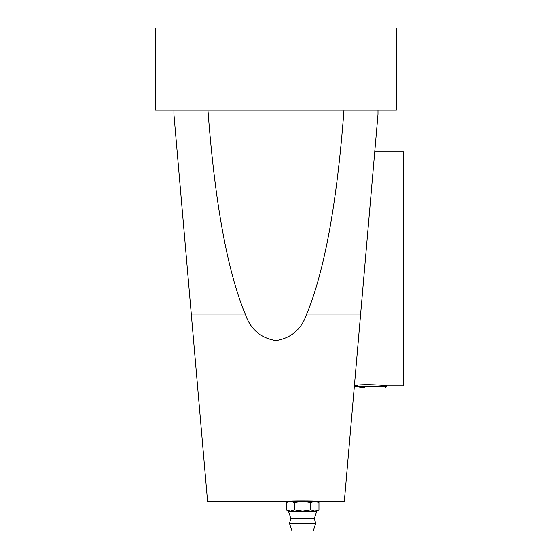 <?xml version="1.0" encoding="UTF-8"?>
<svg xmlns="http://www.w3.org/2000/svg" width="559" height="559" viewBox="0 0 559 559"><rect width="100%" height="100%" fill="white"/><g stroke="black" fill="none" stroke-linecap="round" stroke-linejoin="round"><path stroke-width="0.84" d="M377.996 110.144L377.996 114.399L344.351 501.29L316.771 501.29L318.965 502.555L314.871 501.29L316.771 501.29C317.652 500.822 287.571 500.815 288.43 501.29L290.324 501.29L294.418 502.555L302.601 501.29L310.783 502.555L314.871 501.29L318.965 502.555L318.965 509.941L314.871 511.212L318.965 509.941L316.771 511.212L314.871 511.212L310.783 509.941L310.783 502.555M316.771 511.212L314.305 518.438L290.897 518.438L288.43 511.212L286.236 509.941L290.324 511.212L286.236 509.941L286.236 502.555L290.324 501.29L314.871 501.29M343.981 110.144C336.986 203.315 324.444 271.59 306.346 314.99C301.077 329.6 290.939 338.132 275.929 340.578C260.976 338.118 250.851 329.593 245.569 314.99C227.471 271.59 214.929 203.315 207.934 110.144M396.415 27.95L155.5 27.95L155.5 110.144L396.415 110.144L396.415 27.95M357.467 385.312L354.406 385.668C361.421 383.795 387.499 385.347 386.5 385.934L403.5 385.934L403.5 151.81L374.74 151.81M286.236 502.555L288.43 501.29L207.564 501.29L173.919 114.399L173.919 110.144M288.43 511.212L314.871 511.212M290.324 511.212L294.418 509.941L302.601 511.212L310.783 509.941M294.418 509.941L294.418 502.555M354.329 386.555L386.5 386.555L386.5 385.934L379.309 385.102M364.58 387.911L359.675 387.911M292.029 531.05L313.173 531.05L315.723 523.399L289.478 523.399L292.029 531.05M290.897 518.438L289.478 523.399M245.569 314.99L191.36 314.99M360.555 314.99L306.346 314.99M386.5 386.555L385.137 387.911M314.305 518.438L315.723 523.399"/></g></svg>
